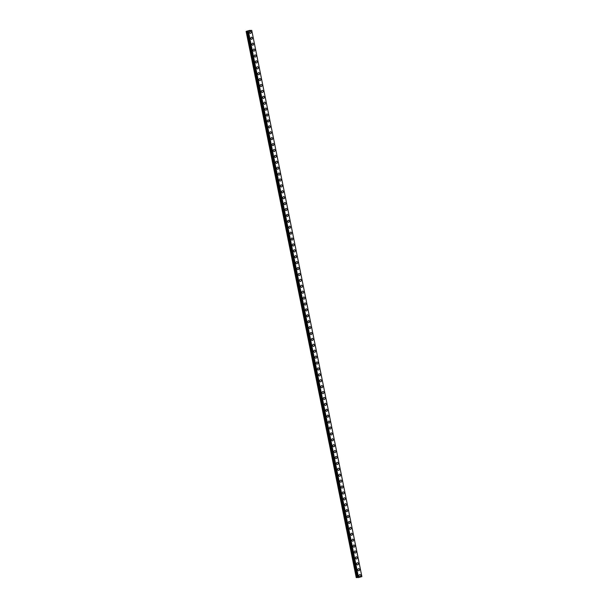 <?xml version="1.0" encoding="UTF-8"?>
<svg xmlns="http://www.w3.org/2000/svg" width="608" height="608" viewBox="0 0 608 608"><rect width="100%" height="100%" fill="white"/><g stroke="black" fill="none" stroke-linecap="round" stroke-linejoin="round"><path stroke-width="0.91" d="M359.906 574.545A1.064 0.882 -90.5 0 1 359.921 576.673A1.064 0.882 -90.5 0 1 359.906 574.545A1.064 0.882 -90.5 0 1 359.921 576.673M358.712 568.64A1.064 0.882 -90.5 0 1 358.735 570.768A1.064 0.882 -90.5 0 1 358.712 568.64A1.064 0.882 -90.5 0 1 358.735 570.768M357.527 562.734A1.064 0.882 -90.5 0 1 357.542 564.862A1.064 0.882 -90.5 0 1 357.527 562.734A1.064 0.882 -90.5 0 1 357.542 564.862M356.334 556.829A1.064 0.882 -90.5 0 1 356.349 558.957A1.064 0.882 -90.5 0 1 356.334 556.829A1.064 0.882 -90.5 0 1 356.349 558.957M355.14 550.924A1.064 0.882 -90.5 0 1 355.163 553.052A1.064 0.882 -90.5 0 1 355.14 550.924A1.064 0.882 -90.5 0 1 355.163 553.052M353.955 545.019A1.064 0.882 -90.5 0 1 353.97 547.147A1.064 0.882 -90.5 0 1 353.955 545.019A1.064 0.882 -90.5 0 1 353.97 547.147M352.762 539.121A1.064 0.882 -90.5 0 1 352.777 541.242A1.064 0.882 -90.5 0 1 352.762 539.121A1.064 0.882 -90.5 0 1 352.777 541.242M351.568 533.216A1.064 0.882 -90.5 0 1 351.591 535.336A1.064 0.882 -90.5 0 1 351.568 533.216A1.064 0.882 -90.5 0 1 351.591 535.336M350.383 527.311A1.064 0.882 -90.5 0 1 350.398 529.431A1.064 0.882 -90.5 0 1 350.383 527.311A1.064 0.882 -90.5 0 1 350.398 529.431M349.19 521.406A1.064 0.882 -90.5 0 1 349.205 523.526A1.064 0.882 -90.5 0 1 349.19 521.406A1.064 0.882 -90.5 0 1 349.212 523.526M347.996 515.5A1.064 0.882 -90.5 0 1 348.019 517.621A1.064 0.882 -90.5 0 1 348.004 515.5A1.064 0.882 -90.5 0 1 348.019 517.621M346.811 509.595A1.064 0.882 -90.5 0 1 346.826 511.716A1.064 0.882 -90.5 0 1 346.811 509.595A1.064 0.882 -90.5 0 1 346.826 511.716M345.618 503.69A1.064 0.882 -90.5 0 1 345.633 505.818A1.064 0.882 -90.5 0 1 345.618 503.69A1.064 0.882 -90.5 0 1 345.64 505.818M344.424 497.785A1.064 0.882 -90.5 0 1 344.447 499.913A1.064 0.882 -90.5 0 1 344.432 497.785A1.064 0.882 -90.5 0 1 344.447 499.913M343.239 491.88A1.064 0.882 -90.5 0 1 343.254 494.008A1.064 0.882 -90.5 0 1 343.239 491.88A1.064 0.882 -90.5 0 1 343.254 494.008M342.046 485.974A1.064 0.882 -90.5 0 1 342.061 488.102A1.064 0.882 -90.5 0 1 342.046 485.974A1.064 0.882 -90.5 0 1 342.068 488.102M340.852 480.069A1.064 0.882 -90.5 0 1 340.875 482.197A1.064 0.882 -90.5 0 1 340.86 480.069A1.064 0.882 -90.5 0 1 340.875 482.197M339.667 474.164A1.064 0.882 -90.5 0 1 339.682 476.292A1.064 0.882 -90.5 0 1 339.667 474.164A1.064 0.882 -90.5 0 1 339.682 476.292M338.474 468.259A1.064 0.882 -90.5 0 1 338.489 470.387A1.064 0.882 -90.5 0 1 338.474 468.259A1.064 0.882 -90.5 0 1 338.496 470.387M337.28 462.354A1.064 0.882 -90.5 0 1 337.303 464.482A1.064 0.882 -90.5 0 1 337.288 462.354A1.064 0.882 -90.5 0 1 337.303 464.482M336.095 456.448A1.064 0.882 -90.5 0 1 336.11 458.576A1.064 0.882 -90.5 0 1 336.095 456.448A1.064 0.882 -90.5 0 1 336.11 458.576M334.902 450.543A1.064 0.882 -90.5 0 1 334.917 452.671A1.064 0.882 -90.5 0 1 334.902 450.543A1.064 0.882 -90.5 0 1 334.924 452.671M333.708 444.638A1.064 0.882 -90.5 0 1 333.731 446.766A1.064 0.882 -90.5 0 1 333.716 444.638A1.064 0.882 -90.5 0 1 333.731 446.766M332.523 438.74A1.064 0.882 -90.5 0 1 332.538 440.861A1.064 0.882 -90.5 0 1 332.523 438.74A1.064 0.882 -90.5 0 1 332.538 440.861M331.33 432.835A1.064 0.882 -90.5 0 1 331.352 434.956A1.064 0.882 -90.5 0 1 331.33 432.835A1.064 0.882 -90.5 0 1 331.352 434.956M330.144 426.93A1.064 0.882 -90.5 0 1 330.159 429.05A1.064 0.882 -90.5 0 1 330.144 426.93A1.064 0.882 -90.5 0 1 330.159 429.05M328.951 421.025A1.064 0.882 -90.5 0 1 328.966 423.145A1.064 0.882 -90.5 0 1 328.951 421.025A1.064 0.882 -90.5 0 1 328.966 423.145M327.758 415.12A1.064 0.882 -90.5 0 1 327.78 417.24A1.064 0.882 -90.5 0 1 327.758 415.12A1.064 0.882 -90.5 0 1 327.78 417.24M326.572 409.214A1.064 0.882 -90.5 0 1 326.587 411.335A1.064 0.882 -90.5 0 1 326.572 409.214A1.064 0.882 -90.5 0 1 326.587 411.335M325.379 403.309A1.064 0.882 -90.5 0 1 325.394 405.437A1.064 0.882 -90.5 0 1 325.379 403.309A1.064 0.882 -90.5 0 1 325.394 405.437M324.186 397.404A1.064 0.882 -90.5 0 1 324.208 399.532A1.064 0.882 -90.5 0 1 324.186 397.404A1.064 0.882 -90.5 0 1 324.208 399.532M323 391.499A1.064 0.882 -90.5 0 1 323.015 393.627A1.064 0.882 -90.5 0 1 323 391.499A1.064 0.882 -90.5 0 1 323.015 393.627M321.807 385.594A1.064 0.882 -90.5 0 1 321.822 387.722A1.064 0.882 -90.5 0 1 321.807 385.594A1.064 0.882 -90.5 0 1 321.822 387.722M320.614 379.688A1.064 0.882 -90.5 0 1 320.636 381.816A1.064 0.882 -90.5 0 1 320.614 379.688A1.064 0.882 -90.5 0 1 320.636 381.816M319.428 373.783A1.064 0.882 -90.5 0 1 319.443 375.911A1.064 0.882 -90.5 0 1 319.428 373.783A1.064 0.882 -90.5 0 1 319.443 375.911M318.235 367.878A1.064 0.882 -90.5 0 1 318.25 370.006A1.064 0.882 -90.5 0 1 318.235 367.878A1.064 0.882 -90.5 0 1 318.25 370.006M317.042 361.973A1.064 0.882 -90.5 0 1 317.064 364.101A1.064 0.882 -90.5 0 1 317.042 361.973A1.064 0.882 -90.5 0 1 317.064 364.101M315.856 356.068A1.064 0.882 -90.5 0 1 315.871 358.196A1.064 0.882 -90.5 0 1 315.856 356.068A1.064 0.882 -90.5 0 1 315.871 358.196M314.663 350.162A1.064 0.882 -90.5 0 1 314.678 352.29A1.064 0.882 -90.5 0 1 314.663 350.162A1.064 0.882 -90.5 0 1 314.678 352.29M313.47 344.257A1.064 0.882 -90.5 0 1 313.492 346.385A1.064 0.882 -90.5 0 1 313.47 344.257A1.064 0.882 -90.5 0 1 313.492 346.385M312.284 338.36A1.064 0.882 -90.5 0 1 312.299 340.48A1.064 0.882 -90.5 0 1 312.284 338.36A1.064 0.882 -90.5 0 1 312.299 340.48M311.091 332.454A1.064 0.882 -90.5 0 1 311.106 334.575A1.064 0.882 -90.5 0 1 311.091 332.454A1.064 0.882 -90.5 0 1 311.106 334.575M309.898 326.549A1.064 0.882 -90.5 0 1 309.92 328.67A1.064 0.882 -90.5 0 1 309.898 326.549A1.064 0.882 -90.5 0 1 309.92 328.67M308.712 320.644A1.064 0.882 -90.5 0 1 308.727 322.764A1.064 0.882 -90.5 0 1 308.712 320.644A1.064 0.882 -90.5 0 1 308.727 322.764M307.519 314.739A1.064 0.882 -90.5 0 1 307.534 316.859A1.064 0.882 -90.5 0 1 307.519 314.739A1.064 0.882 -90.5 0 1 307.534 316.859M306.326 308.834A1.064 0.882 -90.5 0 1 306.348 310.954A1.064 0.882 -90.5 0 1 306.326 308.834A1.064 0.882 -90.5 0 1 306.348 310.954M305.14 302.928A1.064 0.882 -90.5 0 1 305.155 305.056A1.064 0.882 -90.5 0 1 305.14 302.928A1.064 0.882 -90.5 0 1 305.155 305.056M303.947 297.023A1.064 0.882 -90.5 0 1 303.962 299.151A1.064 0.882 -90.5 0 1 303.947 297.023A1.064 0.882 -90.5 0 1 303.962 299.151M302.754 291.118A1.064 0.882 -90.5 0 1 302.776 293.246A1.064 0.882 -90.5 0 1 302.754 291.118A1.064 0.882 -90.5 0 1 302.776 293.246M301.568 285.213A1.064 0.882 -90.5 0 1 301.583 287.341A1.064 0.882 -90.5 0 1 301.568 285.213A1.064 0.882 -90.5 0 1 301.583 287.341M300.375 279.308A1.064 0.882 -90.5 0 1 300.39 281.436A1.064 0.882 -90.5 0 1 300.375 279.308A1.064 0.882 -90.5 0 1 300.398 281.436M299.182 273.402A1.064 0.882 -90.5 0 1 299.204 275.53A1.064 0.882 -90.5 0 1 299.182 273.402A1.064 0.882 -90.5 0 1 299.204 275.53M297.996 267.497A1.064 0.882 -90.5 0 1 298.011 269.625A1.064 0.882 -90.5 0 1 297.996 267.497A1.064 0.882 -90.5 0 1 298.011 269.625M296.803 261.592A1.064 0.882 -90.5 0 1 296.818 263.72A1.064 0.882 -90.5 0 1 296.803 261.592A1.064 0.882 -90.5 0 1 296.826 263.72M295.61 255.687A1.064 0.882 -90.5 0 1 295.632 257.815A1.064 0.882 -90.5 0 1 295.617 255.687A1.064 0.882 -90.5 0 1 295.632 257.815M294.424 249.782A1.064 0.882 -90.5 0 1 294.439 251.91A1.064 0.882 -90.5 0 1 294.424 249.782A1.064 0.882 -90.5 0 1 294.439 251.91M293.231 243.876A1.064 0.882 -90.5 0 1 293.246 246.004A1.064 0.882 -90.5 0 1 293.231 243.876A1.064 0.882 -90.5 0 1 293.254 246.004M292.038 237.979A1.064 0.882 -90.5 0 1 292.06 240.099A1.064 0.882 -90.5 0 1 292.045 237.979A1.064 0.882 -90.5 0 1 292.06 240.099M290.852 232.074A1.064 0.882 -90.5 0 1 290.867 234.194A1.064 0.882 -90.5 0 1 290.852 232.074A1.064 0.882 -90.5 0 1 290.867 234.194M289.659 226.168A1.064 0.882 -90.5 0 1 289.674 228.289A1.064 0.882 -90.5 0 1 289.659 226.168A1.064 0.882 -90.5 0 1 289.682 228.289M288.466 220.263A1.064 0.882 -90.5 0 1 288.488 222.384A1.064 0.882 -90.5 0 1 288.473 220.263A1.064 0.882 -90.5 0 1 288.488 222.384M287.28 214.358A1.064 0.882 -90.5 0 1 287.295 216.478A1.064 0.882 -90.5 0 1 287.28 214.358A1.064 0.882 -90.5 0 1 287.295 216.478M286.087 208.453A1.064 0.882 -90.5 0 1 286.102 210.581A1.064 0.882 -90.5 0 1 286.087 208.453A1.064 0.882 -90.5 0 1 286.11 210.581M284.894 202.548A1.064 0.882 -90.5 0 1 284.916 204.676A1.064 0.882 -90.5 0 1 284.901 202.548A1.064 0.882 -90.5 0 1 284.916 204.676M283.708 196.642A1.064 0.882 -90.5 0 1 283.723 198.77A1.064 0.882 -90.5 0 1 283.708 196.642A1.064 0.882 -90.5 0 1 283.723 198.77M282.515 190.737A1.064 0.882 -90.5 0 1 282.538 192.865A1.064 0.882 -90.5 0 1 282.515 190.737A1.064 0.882 -90.5 0 1 282.538 192.865M281.329 184.832A1.064 0.882 -90.5 0 1 281.344 186.96A1.064 0.882 -90.5 0 1 281.329 184.832A1.064 0.882 -90.5 0 1 281.344 186.96M280.136 178.927A1.064 0.882 -90.5 0 1 280.151 181.055A1.064 0.882 -90.5 0 1 280.136 178.927A1.064 0.882 -90.5 0 1 280.151 181.055M278.943 173.022A1.064 0.882 -90.5 0 1 278.966 175.15A1.064 0.882 -90.5 0 1 278.943 173.022A1.064 0.882 -90.5 0 1 278.966 175.15M277.757 167.116A1.064 0.882 -90.5 0 1 277.772 169.244A1.064 0.882 -90.5 0 1 277.757 167.116A1.064 0.882 -90.5 0 1 277.772 169.244M276.564 161.211A1.064 0.882 -90.5 0 1 276.579 163.339A1.064 0.882 -90.5 0 1 276.564 161.211A1.064 0.882 -90.5 0 1 276.579 163.339M275.371 155.306A1.064 0.882 -90.5 0 1 275.394 157.434A1.064 0.882 -90.5 0 1 275.371 155.306A1.064 0.882 -90.5 0 1 275.394 157.434M274.185 149.401A1.064 0.882 -90.5 0 1 274.2 151.529A1.064 0.882 -90.5 0 1 274.185 149.401A1.064 0.882 -90.5 0 1 274.2 151.529M272.992 143.503A1.064 0.882 -90.5 0 1 273.007 145.624A1.064 0.882 -90.5 0 1 272.992 143.503A1.064 0.882 -90.5 0 1 273.007 145.624M271.799 137.598A1.064 0.882 -90.5 0 1 271.822 139.718A1.064 0.882 -90.5 0 1 271.799 137.598A1.064 0.882 -90.5 0 1 271.822 139.718M270.613 131.693A1.064 0.882 -90.5 0 1 270.628 133.813A1.064 0.882 -90.5 0 1 270.613 131.693A1.064 0.882 -90.5 0 1 270.628 133.813M269.42 125.788A1.064 0.882 -90.5 0 1 269.435 127.908A1.064 0.882 -90.5 0 1 269.42 125.788A1.064 0.882 -90.5 0 1 269.435 127.908M268.227 119.882A1.064 0.882 -90.5 0 1 268.25 122.003A1.064 0.882 -90.5 0 1 268.227 119.882A1.064 0.882 -90.5 0 1 268.25 122.003M267.041 113.977A1.064 0.882 -90.5 0 1 267.056 116.098A1.064 0.882 -90.5 0 1 267.041 113.977A1.064 0.882 -90.5 0 1 267.056 116.098M265.848 108.072A1.064 0.882 -90.5 0 1 265.863 110.2A1.064 0.882 -90.5 0 1 265.848 108.072A1.064 0.882 -90.5 0 1 265.863 110.2M264.655 102.167A1.064 0.882 -90.5 0 1 264.678 104.295A1.064 0.882 -90.5 0 1 264.655 102.167A1.064 0.882 -90.5 0 1 264.678 104.295M263.469 96.262A1.064 0.882 -90.5 0 1 263.484 98.39A1.064 0.882 -90.5 0 1 263.469 96.262A1.064 0.882 -90.5 0 1 263.484 98.39M262.276 90.356A1.064 0.882 -90.5 0 1 262.291 92.484A1.064 0.882 -90.5 0 1 262.276 90.356A1.064 0.882 -90.5 0 1 262.291 92.484M261.083 84.451A1.064 0.882 -90.5 0 1 261.106 86.579A1.064 0.882 -90.5 0 1 261.083 84.451A1.064 0.882 -90.5 0 1 261.106 86.579M259.897 78.546A1.064 0.882 -90.5 0 1 259.912 80.674A1.064 0.882 -90.5 0 1 259.897 78.546A1.064 0.882 -90.5 0 1 259.912 80.674M258.704 72.641A1.064 0.882 -90.5 0 1 258.719 74.769A1.064 0.882 -90.5 0 1 258.704 72.641A1.064 0.882 -90.5 0 1 258.719 74.769M257.511 66.736A1.064 0.882 -90.5 0 1 257.534 68.864A1.064 0.882 -90.5 0 1 257.511 66.736A1.064 0.882 -90.5 0 1 257.534 68.864M256.325 60.83A1.064 0.882 -90.5 0 1 256.34 62.958A1.064 0.882 -90.5 0 1 256.325 60.83A1.064 0.882 -90.5 0 1 256.34 62.958M255.132 54.925A1.064 0.882 -90.5 0 1 255.147 57.053A1.064 0.882 -90.5 0 1 255.132 54.925A1.064 0.882 -90.5 0 1 255.147 57.053M253.939 49.02A1.064 0.882 -90.5 0 1 253.962 51.148A1.064 0.882 -90.5 0 1 253.939 49.02A1.064 0.882 -90.5 0 1 253.962 51.148M252.753 43.122A1.064 0.882 -90.5 0 1 252.768 45.243A1.064 0.882 -90.5 0 1 252.753 43.122A1.064 0.882 -90.5 0 1 252.768 45.243M251.56 37.217A1.064 0.882 -90.5 0 1 251.575 39.338A1.064 0.882 -90.5 0 1 251.56 37.217A1.064 0.882 -90.5 0 1 251.575 39.338M250.367 31.312A1.064 0.882 -90.5 0 1 250.39 33.432A1.064 0.882 -90.5 0 1 250.367 31.312A1.064 0.882 -90.5 0 1 250.39 33.432M249.554 30.772L249.151 30.826M249.622 30.757L248.778 30.871M248.892 30.955L248.436 31.031M248.482 30.97L248.087 31.076L248.482 31.046M248.543 30.94L248.087 31.076M246.612 31.403L251.735 30.415L249.546 30.415L246.118 31.411L246.612 31.403L356.736 577.592L358.317 577.395M246.992 31.342L357.116 577.532L246.985 31.35M358.363 577.585L248.224 31.388L358.56 577.562L361.882 576.589L251.75 30.4L361.866 576.604M358.477 577.577L248.345 31.388L358.446 577.585M246.118 31.411L356.25 577.6L356.736 577.592M248.429 31.373L358.56 577.562M246.643 31.403L356.774 577.592M246.947 31.342L357.078 577.532M247.023 31.342L357.154 577.532M247.783 31.213L357.914 577.402M247.828 31.206L357.96 577.395M248.224 31.388L358.355 577.577M251.75 30.4L361.882 576.589"/></g></svg>
